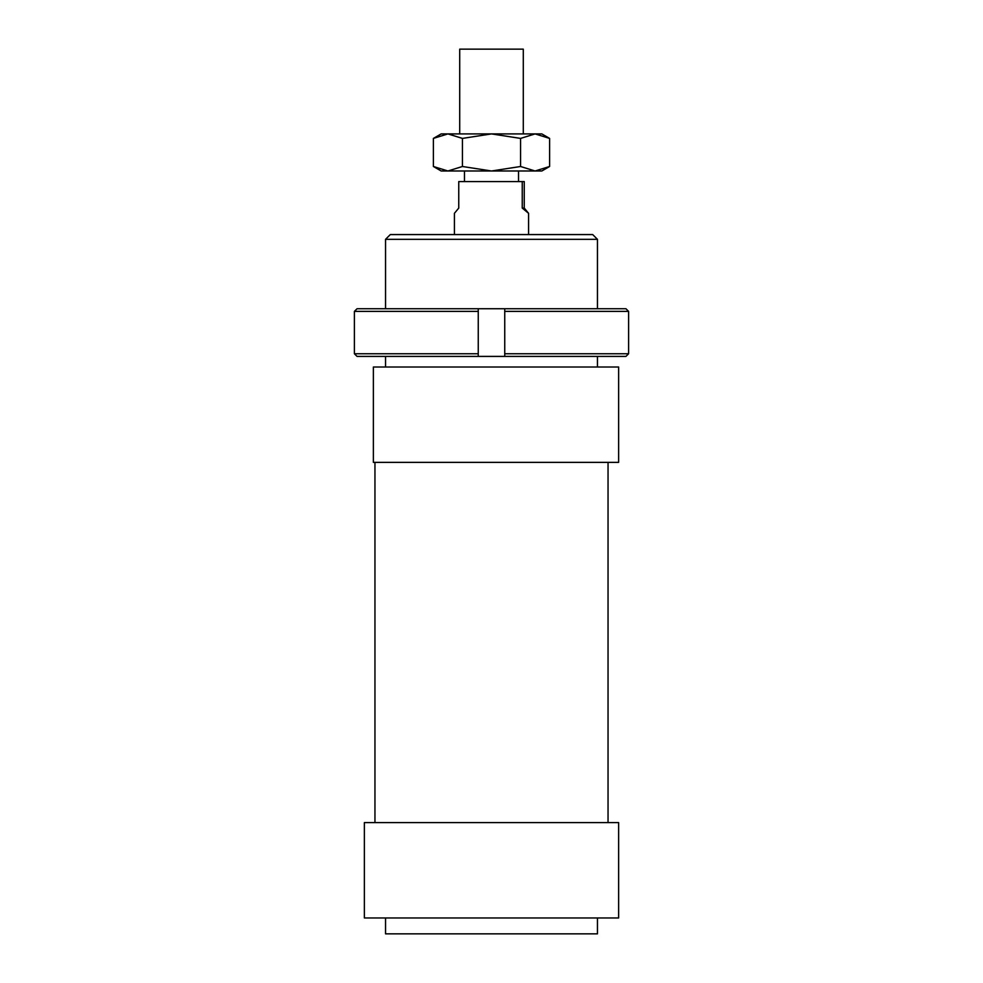 <?xml version="1.0" encoding="UTF-8"?>
<svg xmlns="http://www.w3.org/2000/svg" width="983" height="983" viewBox="0 0 983 983"><rect width="100%" height="100%" fill="white"/><g stroke="black" fill="none" stroke-linecap="round" stroke-linejoin="round"><path stroke-width="1.47" d="M459.712 133.909L459.712 49.15L523.288 49.15L523.288 133.909M524.246 181.585L524.246 208.077L528.584 213.323L522.243 208.077L522.243 181.585L524.246 181.585M454.416 234.568L454.416 213.323L458.754 208.077L458.754 181.585L522.243 181.585M524.246 208.077L522.243 208.077M618.639 367.003L618.639 462.366L373.368 462.366L373.368 367.003L618.639 367.003M374.953 822.599L374.953 462.366M608.047 462.366L608.047 822.599M364.361 917.962L364.361 822.599L618.639 822.599L618.639 917.962L364.361 917.962M597.455 917.962L597.455 933.85L385.545 933.85L385.545 917.962M385.545 367.003L385.545 356.411M385.545 308.736L385.545 239.336L597.455 239.336L597.455 308.736M597.455 356.411L597.455 367.003M597.455 239.336L592.688 234.568L390.312 234.568L385.545 239.336M628.604 311.378L628.604 353.757L504.746 353.757L504.746 356.411L625.938 356.411L628.604 353.757L628.604 311.378L625.938 308.736L504.746 308.736L504.746 311.378L628.604 311.378M504.746 311.378L504.746 353.757M478.254 356.411L478.254 353.757L354.396 353.757L357.062 356.411L504.746 356.411M354.396 311.378L478.254 311.378L478.254 308.736L357.062 308.736L354.396 311.378L354.396 353.757M478.254 311.378L478.254 353.757L478.254 311.378M478.254 308.736L504.746 308.736M541.83 133.909L549.608 138.406L535.084 133.909L541.83 133.909M433.392 138.406L441.17 133.909L447.916 133.909L433.392 138.406L433.392 166.496L447.916 170.993L441.17 170.993L433.392 166.496M549.608 166.496L541.83 170.993L535.084 170.993L549.608 166.496L549.608 138.406M447.916 133.909L535.084 133.909L520.56 138.406L491.5 133.909L462.44 138.406L447.916 133.909M447.916 170.993L462.44 166.496L491.5 170.993L447.916 170.993M491.5 170.993L520.56 166.496L535.084 170.993L491.5 170.993M520.56 138.406L520.56 166.496M462.44 138.406L462.44 166.496M518.52 181.585L518.52 170.993M528.584 234.568L528.584 213.323M464.48 181.585L464.48 170.993"/></g></svg>
